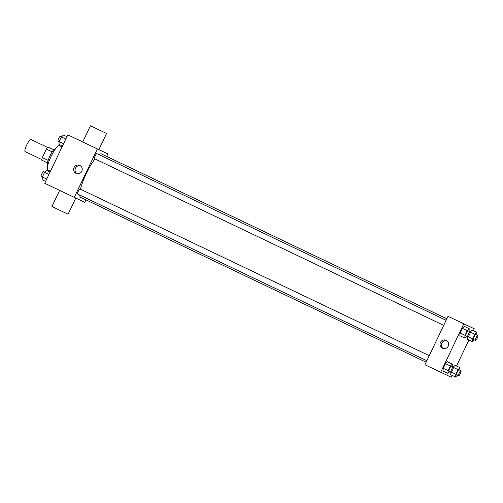 <?xml version="1.0" encoding="UTF-8"?>
<svg xmlns="http://www.w3.org/2000/svg" width="503" height="503" viewBox="0 0 503 503"><rect width="100%" height="100%" fill="white"/><g stroke="black" fill="none" stroke-linecap="round" stroke-linejoin="round"><path stroke-width="0.75" d="M47.59 147.454L30.928 139.501A6.709 1.452 115.5 0 0 26.728 144.927A6.709 1.452 115.5 0 0 25.15 151.604A6.709 1.452 115.5 0 0 25.15 151.61M48.162 160.382L42.321 157.596L46.37 149.102A8.658 1.874 115.5 0 1 47.974 147.021L53.796 149.787L47.974 147.021M42.321 157.596A8.658 1.874 115.5 0 0 41.718 160.143L47.527 162.915M47.842 164.915L47.829 164.909A8.941 1.937 -64.5 0 1 49.929 156.005A8.941 1.937 -64.5 0 1 55.531 148.769L55.55 148.775M52.218 151.887L46.37 149.102M62.064 146.926L59.429 145.669A13.418 2.905 115.5 0 0 51.029 156.527A13.418 2.905 115.5 0 0 47.873 169.882L50.514 171.146M85.963 199.854L84.781 202.332L44.723 183.281L67.823 134.848L82.75 141.903M74.274 197.383L97.375 148.951L107.881 153.899L98.89 149.605M107.881 153.899L106.674 156.427M446.84 318.783L101.436 153.931A24.056 5.206 115.5 0 0 98.972 154.635M94.929 158.898A24.056 5.206 115.5 0 0 80.474 189.21M79.713 195.045A24.056 5.206 115.5 0 0 80.713 197.352A24.056 5.206 115.5 0 0 80.719 197.352M446.111 320.317L96.878 153.635A2.792 0.604 115.5 0 0 95.13 155.899A2.792 0.604 115.5 0 0 94.47 158.678L443.703 325.366M426.84 360.72L77.607 194.039A2.792 0.604 -64.5 0 1 78.261 191.253A2.792 0.604 -64.5 0 1 80.015 188.99L429.248 355.671M97.375 148.951L67.823 134.848M76.054 173.378A4.395 4.294 115.2 0 1 74.067 167.568A4.395 4.294 115.2 0 1 79.814 165.43A4.395 4.294 115.2 0 1 81.826 171.234A4.395 4.294 115.2 0 1 76.072 173.384A4.395 4.294 115.2 0 1 76.054 173.378M106.579 133.49L98.877 149.636L90.804 145.795L82.737 141.934L90.433 125.788L106.579 133.49L90.433 125.788M59.624 190.392L51.935 206.507L59.121 209.952L68.081 214.209L75.771 198.088M76.796 173.648A4.395 4.294 115.2 0 1 80.48 165.82M452.078 375.339L451.185 377.212L424.922 364.744L448.022 316.312L474.291 328.78L473.392 330.666M468.941 339.984L456.523 366.021M466.602 336.293L464.785 338.047L459.855 335.696L460.094 332.955L462.314 328.296L464.3 326.378L469.23 328.729L469.01 331.251M455.108 365.341L453.253 367.133L455.108 365.341L460.038 367.693L459.817 370.214M450.663 374.666L450.877 372.195L450.663 374.666L455.592 377.017L455.825 374.276L458.051 369.611L460.038 367.693M440.678 372.264L463.779 323.831L474.291 328.78M471.971 329.987L470.123 331.779L471.971 329.987L476.901 332.338L476.681 334.86M467.526 339.311L467.74 336.834L467.526 339.311L472.455 341.663L472.688 338.915L474.914 334.256L476.901 332.338M449.739 371.648L447.921 373.402L442.992 371.057L443.231 368.309L445.451 363.65L447.437 361.732L452.367 364.084L452.147 366.605M463.779 323.831L448.022 316.312M442.458 348.258A4.395 4.294 115.2 0 1 440.471 342.449A4.395 4.294 115.2 0 1 446.224 340.311A4.395 4.294 115.2 0 1 448.236 346.114A4.395 4.294 115.2 0 1 442.477 348.265A4.395 4.294 115.2 0 1 442.458 348.258M458.692 321.367L463.678 323.75L458.692 321.367M458.736 321.392L463.577 323.699M443.2 348.529A4.395 4.294 115.2 0 1 446.884 340.701M447.921 373.402L448.154 370.661L450.38 366.002L452.367 364.084M453.316 367.165L451.348 366.222A2.792 0.604 115.5 0 0 449.594 368.485A2.792 0.604 115.5 0 0 448.94 371.264L450.908 372.207A2.792 0.604 115.5 0 0 452.656 369.944A2.792 0.604 115.5 0 0 453.316 367.165A2.792 0.604 115.5 0 0 451.568 369.422A2.792 0.604 115.5 0 0 450.908 372.207L450.908 372.207M442.992 371.057L443.231 368.309L445.451 363.65L447.437 361.732M448.154 370.661L443.231 368.309M450.38 366.002L445.451 363.65M464.785 338.047L465.017 335.306L467.243 330.647L469.23 328.729M470.179 331.804L468.211 330.867A2.792 0.604 115.5 0 0 466.457 333.131A2.792 0.604 115.5 0 0 465.803 335.91L467.771 336.853A2.792 0.604 115.5 0 0 469.519 334.589A2.792 0.604 115.5 0 0 470.179 331.804A2.792 0.604 115.5 0 0 468.431 334.067A2.792 0.604 115.5 0 0 467.771 336.853L467.771 336.853M459.855 335.696L460.094 332.955L462.314 328.296L464.3 326.378M465.017 335.306L460.094 332.955M467.243 330.647L462.314 328.296M457.409 375.257L455.592 377.017M460.987 370.774L459.019 369.831A2.792 0.604 115.5 0 0 457.265 372.094A2.792 0.604 115.5 0 0 456.611 374.88L458.579 375.816A2.792 0.604 115.5 0 0 460.327 373.553A2.792 0.604 115.5 0 0 460.987 370.774A2.792 0.604 115.5 0 0 459.239 373.037A2.792 0.604 115.5 0 0 458.579 375.816L458.579 375.816M455.825 374.276L451.241 372.088M458.051 369.611L453.429 367.41M474.272 339.902L472.455 341.663M477.85 335.419L475.882 334.476A2.792 0.604 115.5 0 0 474.128 336.74A2.792 0.604 115.5 0 0 473.474 339.519A2.792 0.604 115.5 0 0 473.474 339.525L475.442 340.462A2.792 0.604 115.5 0 0 477.19 338.198A2.792 0.604 115.5 0 0 477.85 335.419A2.792 0.604 115.5 0 0 476.102 337.676A2.792 0.604 115.5 0 0 475.442 340.462L475.442 340.462M472.688 338.915L468.111 336.733M474.914 334.256L470.292 332.055M45.622 181.394L42.114 179.722L42.346 176.981L44.572 172.315L46.559 170.398L50.067 172.076M46.735 179.068L42.346 176.981M48.954 174.409L44.572 172.315M44.742 172.158L43.572 171.598A2.792 0.604 115.5 0 0 41.818 173.856A2.792 0.604 115.5 0 0 41.164 176.641L42.327 177.201M62.485 146.04L58.977 144.367L59.209 141.62L61.435 136.961L63.422 135.043L66.93 136.722M63.598 143.713L59.209 141.62M65.818 139.054L61.435 136.961M61.605 136.797L60.435 136.244A2.792 0.604 115.5 0 0 58.681 138.501A2.792 0.604 115.5 0 0 58.027 141.286L59.191 141.846M25.15 151.604L41.812 159.558M426.129 362.21L80.713 197.352"/></g></svg>
